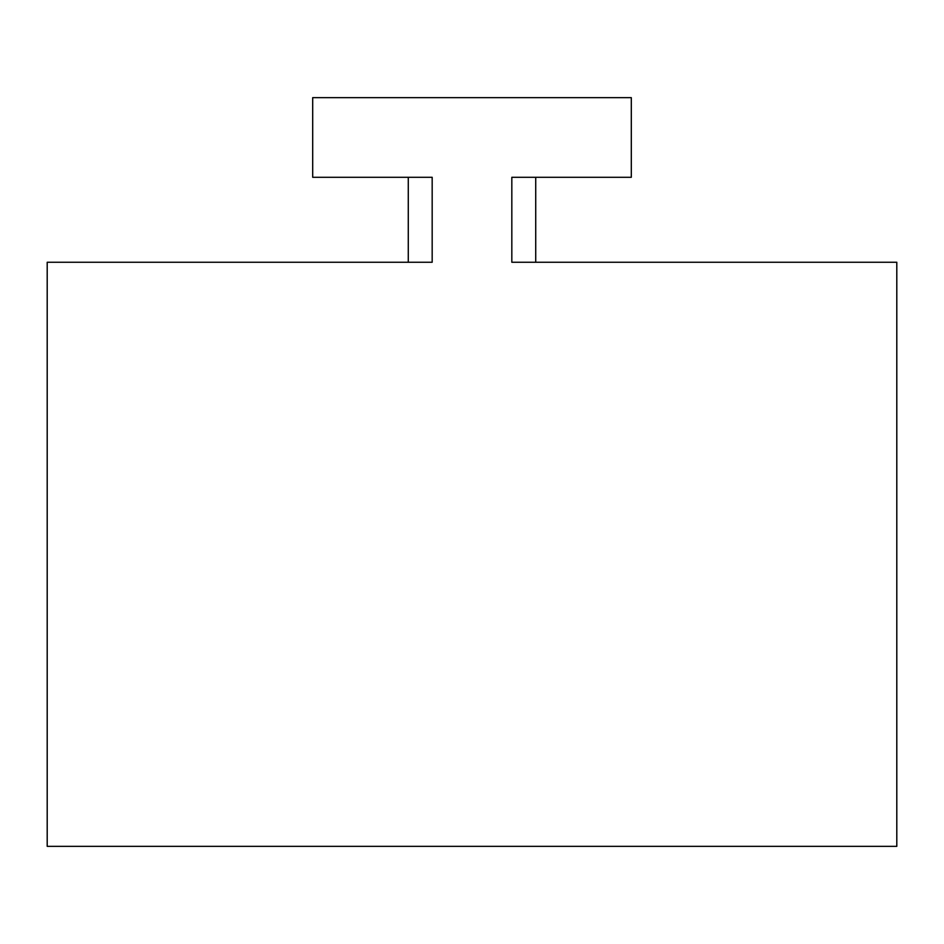 <?xml version="1.0" encoding="UTF-8"?>
<svg xmlns="http://www.w3.org/2000/svg" width="944" height="944" viewBox="0 0 944 944"><rect width="100%" height="100%" fill="white"/><g stroke="black" fill="none" stroke-linecap="round" stroke-linejoin="round"><path stroke-width="1.42" d="M312.7 177.295L432.175 177.295L432.175 262.255L47.2 262.255L47.2 846.355L896.8 846.355L896.8 262.255L511.825 262.255L511.825 177.295L631.3 177.295L631.3 97.645L312.7 97.645L312.7 177.295M896.8 845.718L896.8 832.171M47.2 846.355L47.2 832.171M896.8 803.969L896.8 794.305L896.8 803.969M408.28 177.295L408.28 262.255M535.72 177.295L535.72 262.255"/></g></svg>
